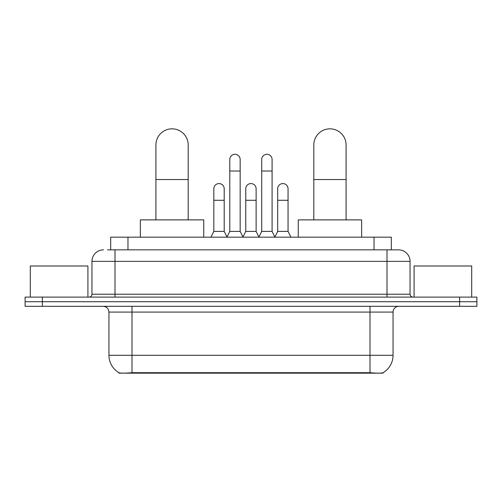 <?xml version="1.0" encoding="UTF-8"?>
<svg xmlns="http://www.w3.org/2000/svg" width="502" height="502" viewBox="0 0 502 502"><rect width="100%" height="100%" fill="white"/><g stroke="black" fill="none" stroke-linecap="round" stroke-linejoin="round"><path stroke-width="0.75" d="M110.685 249.845L110.685 237.17L391.315 237.17L391.315 249.845M382.97 372.76L382.97 373.168L119.03 373.168L119.03 372.76M108.947 355.303L132.001 355.303L132.001 312.087L108.947 312.087L108.947 355.303A20.168 20.168 0 0 0 118.918 372.704C120.411 373.287 124.772 373.287 132.001 372.704L369.999 372.704C377.222 373.287 381.583 373.287 383.082 372.704A20.168 20.168 0 0 0 393.053 355.303L393.053 312.087A5.76 5.76 0 0 1 398.814 306.32M42.388 297.102L476.9 297.102L476.9 301.715L25.1 301.715L25.1 306.32L42.388 306.32L42.388 301.715L25.1 301.715L25.1 297.102L42.388 297.102L42.388 301.715L476.9 301.715L476.9 306.32L42.388 306.32M107.773 249.845L394.49 249.845M107.51 249.845L115.002 249.845L115.002 261.373L91.948 261.373L91.948 294.222A2.88 2.88 0 0 1 89.067 297.102M103.475 249.845A11.527 11.527 0 0 0 91.948 261.373M398.525 249.845A11.527 11.527 0 0 1 410.052 261.373L386.998 261.373L386.998 249.845L398.35 249.845M410.052 261.373L410.052 294.222C410.222 295.973 411.182 296.933 412.933 297.102M476.9 297.102L476.9 301.715M87.913 297.102L87.913 265.985L30.289 265.985L30.289 297.102M471.711 297.102L471.711 265.985L414.087 265.985L414.087 297.102M155.915 219.882L155.915 144.965A16.133 16.133 0 0 1 172.048 128.832A16.133 16.133 0 0 1 188.187 144.965A16.133 16.133 0 0 0 172.048 128.832M188.187 219.882L188.187 144.965M203.743 237.17L203.743 219.882L140.353 219.882L140.353 237.17M313.813 219.882L313.813 144.965A16.133 16.133 0 0 1 329.952 128.832A16.133 16.133 0 0 1 346.085 144.965A16.133 16.133 0 0 0 329.952 128.832M346.085 219.882L346.085 144.965M361.647 237.17L361.647 219.882L298.257 219.882L298.257 237.17M226.91 237.17L229.79 231.409L240.163 231.409L243.05 237.17M240.163 231.409L240.163 159.485A5.189 5.189 0 0 0 234.98 154.302A5.189 5.189 0 0 1 235.306 154.309M229.79 231.409L229.79 171.013L240.163 171.013M229.79 171.013L229.79 159.485A5.189 5.189 0 0 1 234.98 154.302M258.837 237.17L261.718 231.409L272.09 231.409L274.97 237.17M272.09 231.409L272.09 159.485A5.189 5.189 0 0 0 266.907 154.302A5.189 5.189 0 0 1 267.233 154.309M261.718 231.409L261.718 171.013L272.09 171.013M261.718 171.013L261.718 159.485A5.189 5.189 0 0 1 266.907 154.302M210.947 237.17L213.833 231.409L224.206 231.409L226.998 236.994M224.206 231.409L224.206 188.765A5.189 5.189 0 0 0 219.343 183.588A5.189 5.189 0 0 1 224.206 188.765M213.833 231.409L213.833 200.285L224.206 200.285M213.833 200.285L213.833 188.765A5.189 5.189 0 0 1 219.343 183.588M242.962 236.994L245.754 231.409L256.127 231.409L258.925 236.994M256.127 231.409L256.127 188.765A5.189 5.189 0 0 0 251.27 183.588A5.189 5.189 0 0 1 256.127 188.765M245.754 231.409L245.754 200.285L256.127 200.285M245.754 200.285L245.754 188.765A5.189 5.189 0 0 1 251.27 183.588M274.889 236.994L277.681 231.409L288.054 231.409L290.934 237.17M288.054 231.409L288.054 188.765A5.189 5.189 0 0 0 283.191 183.588A5.189 5.189 0 0 1 288.054 188.765M277.681 231.409L277.681 200.285L288.054 200.285M277.681 200.285L277.681 188.765A5.189 5.189 0 0 1 283.191 183.588M367.408 373.168L367.408 372.603M134.592 373.168L134.592 372.603M127.972 249.845L127.972 237.17M374.028 249.845L374.028 237.17M369.999 306.32L369.999 312.087L132.001 312.087L132.001 306.32M393.053 312.087L369.999 312.087L369.999 355.303L393.053 355.303M369.999 372.704L369.999 355.303L132.001 355.303L132.001 372.704M459.612 306.32L459.612 297.102M115.002 297.102L115.002 294.222L410.052 294.222M91.948 294.222L115.002 294.222L115.002 261.373L386.998 261.373L386.998 297.102M155.915 179.54L188.187 179.54M313.813 179.54L346.085 179.54M108.947 312.087C108.608 308.586 106.688 306.666 103.186 306.32"/></g></svg>
